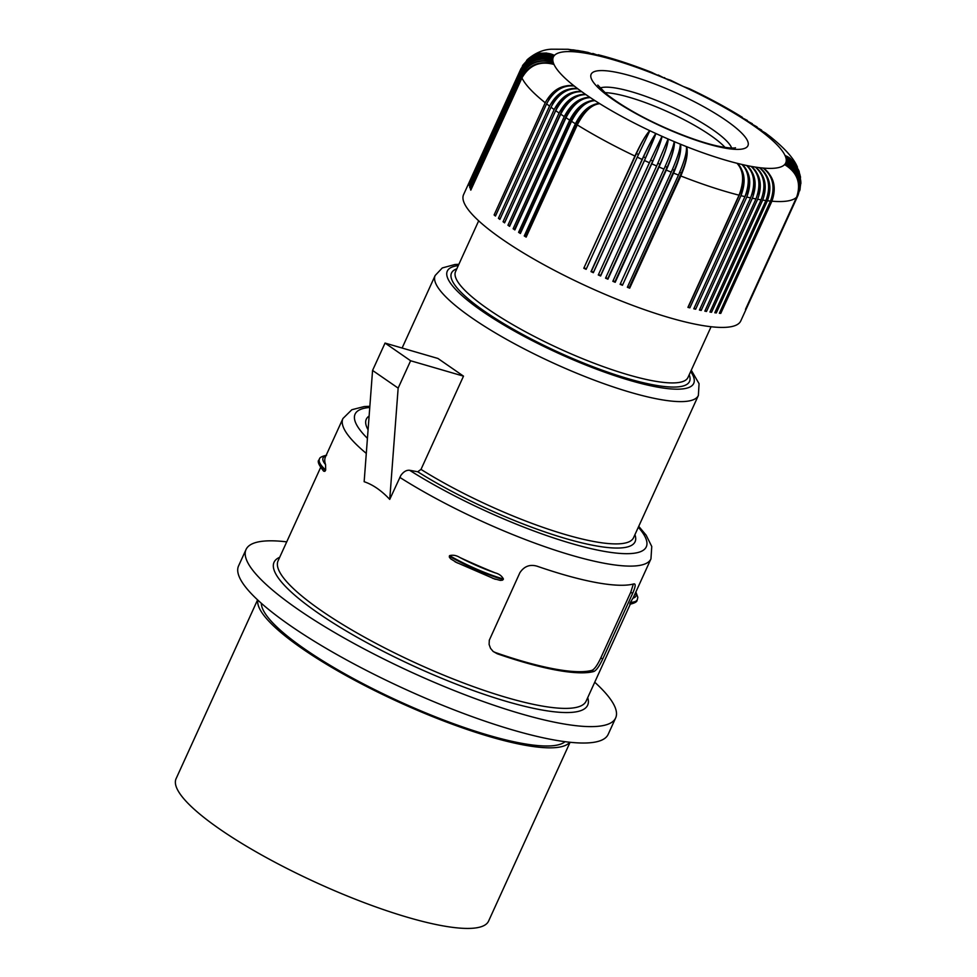 <?xml version="1.0" encoding="UTF-8"?>
<svg xmlns="http://www.w3.org/2000/svg" width="977" height="977" viewBox="0 0 977 977"><rect width="100%" height="100%" fill="white"/><g stroke="black" fill="none" stroke-linecap="round" stroke-linejoin="round"><path stroke-width="1.47" d="M261.323 603.273A167.702 35.587 24.5 0 0 399.886 701.669A167.702 35.587 24.5 0 0 565.048 741.69M257.794 600.073A171.708 36.43 24.5 0 0 350.804 678.172A171.708 36.43 24.5 0 0 524.27 745.085A171.708 36.43 24.5 0 0 569.786 742.251M526.64 60.33L532.783 55.604L539.402 53.295L546.473 53.039L554.46 55.384A22.153 21.482 -124.8 0 0 546.778 53.234M389.738 499.394L398.152 388.113L410.621 360.757L463.501 376.145L421.002 469.4L417.729 471.769L409.595 470.279C406.456 469.974 403.525 471.696 400.826 475.469L389.738 499.394C381.433 490.552 372.909 484.653 364.152 481.71L372.567 370.43L398.152 388.113M410.621 360.757L385.048 343.074L437.928 358.461L463.501 376.145M568.187 49.302L575.026 50.267L579.715 52.331A22.153 17.256 -81.1 0 0 576.003 50.56M568.492 49.326L575.929 51.915A22.153 17.916 -82.9 0 0 571.96 50.096M598.119 54.736L598.376 54.797C614.667 58.938 632.363 64.775 651.476 72.286L652.685 73.397A22.153 4.067 -67.8 0 0 652.062 72.579A22.153 4.067 -67.8 0 0 651.964 72.542M633.768 583.928C635.942 583.55 635.563 586.725 632.607 593.442L602.675 659.109C599.328 666.229 596.385 670.356 593.857 671.492A169.241 35.905 -155.5 0 1 556.365 670.112A169.241 35.905 -155.5 0 1 497.22 653.76L493.165 651.464L490.527 648.337L489.111 644.441L489.306 640.191L519.862 572.754C524.148 566.281 529.9 564.095 537.118 566.208A169.241 35.905 -155.5 0 0 596.275 582.561A169.241 35.905 -155.5 0 0 633.768 583.928L634.708 584.014M492.75 578.347L500.322 580.411L502.496 580.167L503.424 579.031C501.885 575.978 499.162 573.926 495.241 572.876A169.241 35.905 -155.5 0 1 459.959 557.549C456.467 555.376 452.998 554.741 449.567 555.644L449.335 557.085L450.666 558.844L457.468 563.021M325.903 455.893A58.779 12.469 24.5 0 0 325.573 464.637A169.241 35.905 -155.5 0 1 325.475 456.821L342.939 418.51A169.241 35.905 -155.5 0 0 366.302 453.413M325.573 464.637L325.683 469.998L324.852 471.341L323.68 471.195C318.6 464.869 317.085 461.059 319.161 459.776A61.539 13.055 24.5 0 0 325.439 470.548M594.737 682.227A203.094 43.098 -155.5 0 1 615.657 717.936L608.17 734.362A203.094 43.098 -155.5 0 1 405.504 689.347A203.094 43.098 -155.5 0 1 238.559 565.915L246.045 549.501A203.094 43.098 -155.5 0 1 286.725 541.856M615.657 717.936A203.094 43.098 -155.5 0 1 412.978 672.933A203.094 43.098 -155.5 0 1 246.045 549.501M257.586 599.878L176.092 778.681A171.708 36.43 24.5 0 0 264.486 856.573A171.708 36.43 24.5 0 0 441.97 925.683A171.708 36.43 24.5 0 0 488.585 921.091L570.067 742.288M651.781 72.432L658.754 75.827A22.153 2.943 -67.2 0 0 658.364 75.107A22.153 2.943 -67.2 0 0 658.266 75.082M651.989 72.481L652.685 73.397A127.694 27.1 -155.5 0 1 658.754 75.827A127.694 27.1 -155.5 0 1 664.848 78.355A22.153 1.82 -66.5 0 0 664.702 77.733A22.153 22.153 0 0 0 664.47 77.635A22.153 22.153 0 0 0 664.433 77.623M593.857 671.492L592.111 670.283A166.786 35.392 -155.5 0 1 495.461 652.551L497.22 653.76M632.607 593.442L630.776 592.172L600.843 657.839C597.497 664.983 594.59 669.123 592.111 670.283M630.776 592.172L633.365 584.038M493.275 651.561L495.461 652.551M399.776 477.362A169.241 35.905 -155.5 0 0 604.995 563.399A169.241 35.905 -155.5 0 0 650.951 558.881L633.487 597.191A169.241 35.905 -155.5 0 1 632.974 598.144L630.128 602.87C629.664 604.543 629.774 604.787 630.483 603.615M598.376 54.797L602.076 56.715A22.153 13.275 -74.9 0 0 599.512 55.225M572.815 49.803L579.227 50.853L583.733 52.892A22.153 16.548 -79.6 0 0 580.277 51.183M577.566 50.474L583.672 51.598L587.995 53.625A22.153 15.791 -78.2 0 0 584.783 51.964M527.372 59.573C535.201 52.941 543.273 49.485 551.602 49.204L568.003 49.277L575.929 51.915A127.694 27.1 -155.5 0 1 579.715 52.331A127.694 27.1 -155.5 0 1 583.733 52.892A127.694 27.1 -155.5 0 1 587.995 53.625A127.694 27.1 -155.5 0 1 592.489 54.504A22.153 14.997 -77 0 0 589.497 52.905M587.543 52.294L597.179 55.53A22.153 14.154 -75.9 0 0 594.407 53.991M799.711 190.796L800.627 182.333L798.575 174.37L793.886 167.543L786.021 162.133L793.825 167.739L798.93 175.836L800.542 185.178L798.148 195.046A152.314 32.314 -155.5 0 1 797.977 195.4L746.855 307.584A152.314 32.314 -155.5 0 1 746.575 308.06L797.708 195.876A152.314 32.314 -155.5 0 1 797 196.804L745.878 309.001A152.314 32.314 -155.5 0 1 745.475 309.416L796.609 197.22A152.314 32.314 -155.5 0 1 771.891 201.201L720.77 313.397A152.314 32.314 -155.5 0 1 719.353 313.263L770.487 201.079A152.314 32.314 -155.5 0 1 767.433 200.749L716.312 312.933A152.314 32.314 -155.5 0 1 714.798 312.75L765.931 200.554A152.314 32.314 -155.5 0 1 762.683 200.102L711.549 312.286A152.314 32.314 -155.5 0 1 709.949 312.042L761.083 199.845A152.314 32.314 -155.5 0 1 757.639 199.259L706.518 311.455A152.314 32.314 -155.5 0 1 704.832 311.138L755.954 198.954A152.314 32.314 -155.5 0 1 752.339 198.246C757.456 184.299 755.539 173.369 746.575 165.479C754.464 173.149 755.795 183.945 750.568 197.879A152.314 32.314 -155.5 0 1 746.77 197.049L695.648 309.233A152.314 32.314 -155.5 0 1 693.792 308.805L744.926 196.621A152.314 32.314 -155.5 0 1 740.969 195.669L689.847 307.853A152.314 32.314 -155.5 0 1 687.918 307.364L739.052 195.18A152.314 32.314 -155.5 0 1 680.822 175.982L629.689 288.178A152.314 32.314 -155.5 0 1 627.356 287.25L678.478 175.066A152.314 32.314 -155.5 0 1 673.58 173.1L622.459 285.284A152.314 32.314 -155.5 0 1 620.114 284.331L671.236 172.147A152.314 32.314 -155.5 0 1 666.314 170.108L615.192 282.292A152.314 32.314 -155.5 0 1 612.835 281.303L663.957 169.106A152.314 32.314 -155.5 0 1 659.023 167.006L607.902 279.19A152.314 32.314 -155.5 0 1 605.545 278.164L656.666 165.98A152.314 32.314 -155.5 0 1 651.744 163.806C657.814 150.165 661.234 141.006 661.991 136.316L649.387 162.756A152.314 32.314 -155.5 0 1 644.478 160.521L593.344 272.705A152.314 32.314 -155.5 0 1 591 271.63L642.133 159.446A152.314 32.314 -155.5 0 1 637.248 157.163L586.127 269.347A152.314 32.314 -155.5 0 1 583.794 268.248L634.928 156.051A152.314 32.314 -155.5 0 1 577.285 124.922L526.151 237.118A152.314 32.314 -155.5 0 1 524.258 235.945L575.392 123.749A152.314 32.314 -155.5 0 1 571.521 121.307L520.387 233.503A152.314 32.314 -155.5 0 1 518.579 232.331L569.701 120.147A152.314 32.314 -155.5 0 1 565.988 117.716L514.867 229.913A152.314 32.314 -155.5 0 1 513.133 228.752L564.254 116.568A152.314 32.314 -155.5 0 1 560.725 114.162L509.591 226.359A152.314 32.314 -155.5 0 1 507.942 225.223L559.076 113.027A152.314 32.314 -155.5 0 1 555.718 110.67C562.74 97.541 571.447 91.227 581.828 91.728C570.495 90.543 561.287 96.479 554.167 109.546L503.045 221.73L504.828 222.145L556.951 107.763A22.153 4.702 24.5 0 0 557.122 107.897M559.076 113.027C566.147 99.935 575.111 93.816 585.98 94.659A127.694 27.1 -155.5 0 1 581.828 91.728A22.153 15.62 127 0 0 556.951 107.763M644.478 160.521L655.909 133.544A22.153 1.575 115.4 0 0 643.513 156.845L591.39 271.227A22.153 4.702 24.5 0 0 593.491 272.192L645.626 157.822A22.153 4.702 -155.5 0 1 644.564 157.334A22.153 4.702 -155.5 0 1 643.513 156.845M739.052 195.18C744.401 181.282 743.705 170.645 736.988 163.269A22.153 14.997 103 0 1 740.566 192.408L688.431 306.79A22.153 4.702 -155.5 0 1 688.211 306.741M583.794 268.248L636.43 153.523A22.153 4.702 24.5 0 0 637.468 154.024A22.153 4.702 24.5 0 0 638.469 154.488M634.928 156.051C641.278 142.544 646.261 134.105 649.852 130.723A22.153 2.711 116 0 0 636.43 153.523M649.387 162.756L598.522 274.488L650.645 160.106A22.153 4.702 24.5 0 0 651.708 160.582A22.153 4.702 24.5 0 0 652.77 161.046A22.153 1.82 113.5 0 0 661.991 136.316L650.645 160.106M797.977 195.4C802.703 181.49 798.539 170.841 785.471 163.44A22.153 21.641 16 0 1 792.958 168.862M577.859 50.511L583.733 52.892M385.048 343.074L372.567 370.43M765.956 133.336L761.144 131.126A22.153 14.814 -54.2 0 1 764.27 132.31M765.748 133.177L757.236 128.243A22.153 13.971 -55.3 0 1 760.179 129.294M582.475 51.305L588.362 52.514L592.489 54.504A127.694 27.1 -155.5 0 1 597.179 55.53A127.694 27.1 -155.5 0 1 602.076 56.715A127.694 27.1 -155.5 0 1 652.685 73.397M582.756 51.354L587.995 53.625M770.071 136.511L765.321 132.909L761.144 131.126A127.694 27.1 -155.5 0 1 764.808 133.947A22.153 15.62 -53 0 1 768.13 135.266M670.967 80.419L683.155 86.428A127.694 27.1 -155.5 0 1 689.2 89.261L689.2 89.261A127.694 27.1 -155.5 0 1 739.296 116.312A22.153 10.222 -59 0 1 741.519 116.898M554.167 109.546A152.314 32.314 -155.5 0 1 551.004 107.226C558.075 94.134 567.051 88.003 577.908 88.858A22.153 16.389 128.3 0 0 552.408 104.405A22.153 4.702 -155.5 0 1 552.408 104.405L552.188 104.881M551.004 107.226L499.882 219.41A152.314 32.314 -155.5 0 1 498.417 218.311L549.55 106.127A152.314 32.314 -155.5 0 1 546.595 103.843L495.461 216.039A152.314 32.314 -155.5 0 1 494.106 214.952L545.227 102.768A152.314 32.314 -155.5 0 1 521.938 77.94L470.816 190.136A152.314 32.314 -155.5 0 1 470.474 189.391L521.596 77.207A152.314 32.314 -155.5 0 1 521.022 75.705L469.888 187.902A152.314 32.314 -155.5 0 1 469.668 187.205L520.802 75.021A152.314 32.314 -155.5 0 1 520.472 73.629L469.351 185.813A152.314 32.314 -155.5 0 1 469.253 185.178L520.375 72.994A152.314 32.314 -155.5 0 1 520.314 71.712C527.714 58.974 538.547 54.834 552.799 59.292C538.559 54.48 527.739 58.412 520.338 71.126A152.314 32.314 -155.5 0 1 520.533 69.953C527.934 57.228 538.767 53.198 553.031 57.851C538.864 52.868 528.068 56.727 520.68 69.416L469.632 181.649M520.375 72.994C527.775 60.269 538.62 56.239 552.884 60.879A127.694 27.1 -155.5 0 1 552.799 59.292A127.694 27.1 -155.5 0 1 553.031 57.851A22.153 21.641 -150 0 0 543.847 55.774M746.77 197.049C751.948 183.102 750.324 172.233 741.885 164.441A22.153 15.791 101.8 0 1 746.269 193.776A22.153 4.702 -155.5 0 1 746.086 193.739M796.609 197.22C801.36 183.285 797.354 172.404 784.604 164.6A22.153 21.641 30 0 1 792.591 170.767M742.276 117.277L742.068 117.142C726.351 107.421 708.997 98.054 690.031 89.029L689.2 89.261M750.568 197.879L699.434 310.063A152.314 32.314 -155.5 0 0 701.205 310.43L699.727 309.416M520.68 69.416A152.314 32.314 -155.5 0 1 520.961 68.72L526.664 60.745L534.773 55.836L544.226 54.358L553.593 56.544A22.153 21.592 -136.5 0 0 545.203 54.407M498.417 218.311L500.187 218.75M549.55 106.127C556.707 93.096 566.159 87.344 577.908 88.858A127.694 27.1 -155.5 0 1 574.256 86.037A22.153 17.098 129.8 0 0 548.793 99.776M798.148 195.046L740.786 320.908A152.314 32.314 -155.5 0 1 594.627 289.79A152.314 32.314 -155.5 0 1 462.951 197.281A152.314 32.314 -155.5 0 1 463.599 194.582L520.961 68.72M752.339 198.246L701.205 310.43M651.744 163.806L600.611 275.99A152.314 32.314 -155.5 0 1 598.254 274.94M555.718 110.67L504.596 222.854A152.314 32.314 -155.5 0 1 503.045 221.73M520.314 71.712L469.18 183.896A152.314 32.314 -155.5 0 1 469.192 183.603A152.314 32.314 -155.5 0 1 469.216 183.31L469.412 183.395M573.108 49.839L579.715 52.331M587.812 52.355L592.489 54.504M592.758 53.442L597.179 55.53M593.015 53.503L602.076 56.715M725.044 147.405A73.849 15.669 24.5 0 0 668.549 112.147A73.849 15.669 24.5 0 0 604.873 92.644M522.304 66.106L527.8 59.536L536.092 55.127L544.336 54.175L553.593 56.544A127.694 27.1 -155.5 0 1 554.46 55.384A127.694 27.1 -155.5 0 1 575.929 51.915M522.915 65.08L529.449 57.851L536.849 54.126L546.338 53.185L554.46 55.384M520.533 69.953L469.4 182.137A152.314 32.314 -155.5 0 1 469.558 181.612M520.338 71.126L469.216 183.31M552.799 59.292A22.153 21.641 -164 0 0 542.687 57.338M520.472 73.629C527.873 60.867 538.669 56.617 552.884 60.879A22.153 21.579 -177.2 0 0 541.71 59.108M520.802 75.021C528.203 62.284 539.035 58.144 553.287 62.601A22.153 21.445 171.6 0 0 540.867 61.136M521.022 75.705C528.41 62.931 539.157 58.559 553.287 62.601A127.694 27.1 -155.5 0 1 552.884 60.879M521.596 77.207C528.997 64.445 539.805 60.195 554.008 64.458A22.153 21.262 162.5 0 0 540.183 63.444M521.938 77.94C529.314 65.141 540.012 60.647 554.008 64.458A127.694 27.1 -155.5 0 1 553.287 62.601M545.227 102.768C552.42 89.774 562.105 84.193 574.256 86.037A127.694 27.1 -155.5 0 1 554.008 64.458M494.106 214.952L495.754 215.404M546.595 103.843C553.703 90.788 562.923 84.852 574.256 86.037M507.942 225.223L509.652 225.577L561.787 111.195A22.153 14.814 125.8 0 1 585.98 94.659C576.112 94.5 567.698 101.01 560.725 114.162M564.254 116.568C571.276 103.44 579.984 97.126 590.364 97.627A22.153 13.971 124.7 0 0 566.88 114.675L514.757 229.058L513.133 228.752M518.579 232.331L520.118 232.575L572.241 118.193A22.153 4.702 24.5 0 0 572.864 118.596M569.701 120.147C576.674 106.981 585.089 100.484 594.956 100.643A22.153 13.08 123.6 0 0 572.241 118.193M565.988 117.716C572.913 104.527 581.034 97.822 590.364 97.627A127.694 27.1 -155.5 0 1 585.98 94.659M571.521 121.307C578.384 108.081 586.188 101.193 594.956 100.643A127.694 27.1 -155.5 0 1 590.364 97.627M575.392 123.749C582.304 110.56 590.438 103.867 599.756 103.672A22.153 12.164 122.7 0 0 577.847 121.746A22.153 4.702 24.5 0 0 578.604 122.235M524.258 235.945L525.724 236.129L577.847 121.746M525.724 236.129A22.153 4.702 24.5 0 0 526.408 236.556M577.285 124.922C584.087 111.659 591.586 104.576 599.756 103.672A127.694 27.1 -155.5 0 1 594.956 100.643M642.133 159.446C648.423 145.903 653.015 137.268 655.909 133.544A22.153 0.684 114.1 0 1 645.626 157.822M637.248 157.163L649.852 130.723A127.694 27.1 -155.5 0 1 599.756 103.672M586.347 268.87A22.153 4.702 -155.5 0 1 584.295 267.893M600.611 275.99L600.635 275.429A22.153 4.702 -155.5 0 1 598.522 274.488M600.635 275.429L652.77 161.046M656.666 165.98L668.097 139.003A22.153 2.943 112.8 0 1 659.939 164.197A22.153 4.702 -155.5 0 1 658.877 163.745A22.153 4.702 -155.5 0 1 657.875 163.306M605.764 277.688A22.153 4.702 24.5 0 0 607.804 278.579L659.939 164.197M607.902 279.19L607.804 278.579M659.023 167.006C665.032 153.34 668.06 144.01 668.097 139.003A127.694 27.1 -155.5 0 1 661.991 136.316A127.694 27.1 -155.5 0 1 655.909 133.544A127.694 27.1 -155.5 0 1 649.852 130.723M663.957 169.106C670.039 155.477 673.458 146.318 674.215 141.616A22.153 4.067 112.2 0 1 667.108 167.25A22.153 4.702 -155.5 0 1 666.045 166.811A22.153 4.702 -155.5 0 1 665.166 166.432M671.236 172.147C677.244 158.482 680.273 149.151 680.31 144.144A22.153 5.178 111.5 0 1 674.252 170.193L622.459 285.284M666.314 170.108C672.249 156.405 674.887 146.916 674.215 141.616A127.694 27.1 -155.5 0 1 668.097 139.003M615.192 282.292L614.973 281.632A22.153 4.702 -155.5 0 1 613.055 280.814M614.973 281.632L667.108 167.25M673.58 173.1C679.455 159.373 681.69 149.725 680.31 144.144A127.694 27.1 -155.5 0 1 674.215 141.616M620.334 283.843A22.153 4.702 24.5 0 0 622.129 284.576M678.478 175.066C684.425 161.364 687.051 151.875 686.379 146.587A22.153 6.265 110.8 0 1 681.372 173.039L629.249 287.409A22.153 4.702 24.5 0 1 627.576 286.762M629.689 288.178L629.249 287.409M680.822 175.982C686.611 162.231 688.467 152.436 686.379 146.587A127.694 27.1 -155.5 0 1 680.31 144.144M744.926 196.621C750.214 182.699 749.2 171.976 741.885 164.441A127.694 27.1 -155.5 0 1 736.988 163.269A127.694 27.1 -155.5 0 1 686.379 146.587M740.969 195.669C746.208 181.734 744.877 170.938 736.988 163.269M689.847 307.853L688.431 306.79M695.648 309.233L694.146 308.146L746.269 193.776M755.954 198.954C761.132 185.019 759.495 174.15 751.057 166.359A127.694 27.1 -155.5 0 1 746.575 165.479A22.153 16.548 100.4 0 1 751.74 194.96L751.716 195.021M706.518 311.455L705.113 310.515M757.639 199.259C762.719 185.312 760.521 174.333 751.057 166.359A22.153 17.256 98.9 0 1 757.688 194.203M761.083 199.845C766.212 185.899 764.283 174.981 755.319 167.079A22.153 17.916 97.1 0 1 763.293 193.067M765.931 200.554C771.012 186.595 768.814 175.628 759.349 167.653A22.153 18.526 95.2 0 1 768.459 191.59M762.683 200.102C767.714 186.131 765.26 175.127 755.319 167.079A127.694 27.1 -155.5 0 1 751.057 166.359M711.549 312.286L710.23 311.443M767.433 200.749C772.428 186.778 769.729 175.75 759.349 167.653A127.694 27.1 -155.5 0 1 755.319 167.079M716.312 312.933L715.066 312.164M770.487 201.079C775.518 187.108 773.063 176.104 763.122 168.056A22.153 19.088 92.9 0 1 773.125 189.819M720.77 313.397L719.622 312.701M771.891 201.201C776.837 187.23 773.918 176.19 763.122 168.056A127.694 27.1 -155.5 0 1 759.349 167.653M797.708 195.876C802.447 181.942 798.368 171.134 785.471 163.44A127.694 27.1 -155.5 0 1 784.604 164.6A127.694 27.1 -155.5 0 1 763.122 168.056M797 196.804C801.738 182.894 797.598 172.16 784.604 164.6M800.016 189.672L800.822 181.136L798.771 173.112L794.106 166.2L786.265 160.68A127.694 27.1 -155.5 0 1 786.021 162.133A22.153 21.579 2.8 0 1 793.031 166.945M800.871 183.786L800.016 176.007L797.085 169.632L792.371 164.38L786.265 160.68A22.153 21.445 -8.4 0 1 792.836 164.966M800.908 182.772L799.943 174.651L797.012 168.215L792.286 162.878L786.18 159.092A22.153 21.262 -17.5 0 1 792.359 162.939M800.542 177.374L798.771 170.474L795.925 165.357L791.883 161.071L785.777 157.37A22.153 21.03 -24.7 0 1 791.59 160.839M800.419 176.568L798.661 170.902L795.571 165.98L791.333 161.974L786.18 159.092A127.694 27.1 -155.5 0 1 786.265 160.68M799.259 171.854L794.338 163.22L785.777 157.37A127.694 27.1 -155.5 0 1 786.18 159.092M799.064 171.219L793.678 161.523L785.044 155.526A22.153 20.725 -30.4 0 1 790.54 158.653M797.427 167.104L792.738 160.399L785.044 155.526A127.694 27.1 -155.5 0 1 785.777 157.37M797.195 166.615C793.568 158.152 784.604 148.174 770.316 136.695L764.808 133.947A127.694 27.1 -155.5 0 1 785.044 155.526M769.864 136.34L764.808 133.947M761.633 130.149L757.236 128.243A127.694 27.1 -155.5 0 1 761.144 131.126M761.413 129.99L753.084 125.312A22.153 13.08 -56.4 0 1 755.844 126.253M757.09 126.949L753.084 125.312A127.694 27.1 -155.5 0 1 757.236 128.243M756.87 126.802L748.7 122.345A22.153 12.164 -57.3 0 1 751.276 123.163M752.339 123.737L744.108 119.341A22.153 11.211 -58.2 0 1 746.501 120.037M752.131 123.59L748.7 122.345A127.694 27.1 -155.5 0 1 753.084 125.312M747.405 120.513L744.108 119.341A127.694 27.1 -155.5 0 1 748.7 122.345M747.185 120.366L739.296 116.312A127.694 27.1 -155.5 0 1 744.108 119.341M742.068 117.142L739.296 116.312M689.53 88.797L683.155 86.428A127.694 27.1 -155.5 0 0 677.073 83.668A127.694 27.1 -155.5 0 0 670.955 80.969A22.153 0.684 -65.9 0 0 671.028 80.456A22.153 22.153 0 0 0 670.808 80.346A22.153 22.153 0 0 0 670.723 80.309M671.04 80.395L664.848 78.355A127.694 27.1 -155.5 0 1 670.955 80.969M658.119 74.997L658.754 75.827M658.315 75.034L664.848 78.355M691.276 370.222L699.056 383.68L698.384 395.441L633.536 537.729A144.62 30.69 -155.5 0 1 594.272 541.588A144.62 30.69 -155.5 0 1 421.002 469.4M698.384 395.441A144.62 30.69 -155.5 0 1 659.121 399.3A144.62 30.69 -155.5 0 1 509.615 341.083A144.62 30.69 -155.5 0 1 435.168 275.49L402.109 348.032M367.437 438.355A160.008 33.951 -155.5 0 1 369.77 407.47M638.311 527.238A160.008 33.951 -155.5 0 1 585.944 547.425A160.008 33.951 -155.5 0 1 409.595 470.279M630.287 604.213L586.102 701.168A169.241 35.905 -155.5 0 1 540.159 705.687A169.241 35.905 -155.5 0 1 365.215 637.566A169.241 35.905 -155.5 0 1 278.091 560.798L320.615 467.507M587.714 697.651A172.318 36.564 -155.5 0 1 540.879 709.791A172.318 36.564 -155.5 0 1 349.632 632.974A172.318 36.564 -155.5 0 1 279.703 557.281M602.675 659.109L600.843 657.839M319.161 459.776L319.406 459.239A61.539 13.055 24.5 0 0 325.683 469.998M503.424 579.031A61.539 13.055 -155.5 0 1 449.567 555.644M503.167 579.581A61.539 13.055 -155.5 0 1 449.322 556.194M495.241 572.876A58.779 12.469 -155.5 0 1 459.959 557.549M630.385 602.32A61.539 13.055 24.5 0 0 637.322 599.695L637.822 597.301L635.868 591.977M630.128 602.87A61.539 13.055 24.5 0 0 637.065 600.244L637.322 599.695M632.974 598.144A58.779 12.469 24.5 0 0 635.575 592.612M368.085 429.782A147.698 31.337 -155.5 0 1 369.123 416.043M634.928 534.675A147.698 31.337 -155.5 0 1 566.44 538.779A147.698 31.337 -155.5 0 1 417.729 471.769M786.021 162.133A127.694 27.1 -155.5 0 1 785.471 163.44M689.2 374.765A130.784 27.747 -155.5 0 1 654.016 384.975A130.784 27.747 -155.5 0 1 507.442 325.842A130.784 27.747 -155.5 0 1 456.796 268.846M711.085 326.733L687.967 377.476A127.706 27.1 -155.5 0 1 653.295 380.883A127.706 27.1 -155.5 0 1 521.303 329.481A127.706 27.1 -155.5 0 1 455.563 271.557L478.681 220.826M690.678 371.529A135.4 28.724 -155.5 0 1 656.959 387.014A135.4 28.724 -155.5 0 1 498.966 322.044A135.4 28.724 -155.5 0 1 458.274 265.61M581.828 91.728A127.694 27.1 -155.5 0 1 577.908 88.858M746.575 165.479A127.694 27.1 -155.5 0 1 741.885 164.441M553.031 57.851A127.694 27.1 -155.5 0 1 553.593 56.544M614.521 71.956A86.159 18.282 -155.5 0 1 714.089 112.709A86.159 18.282 -155.5 0 1 741.922 149.078A86.159 18.282 -155.5 0 1 724.543 148.016A86.159 18.282 -155.5 0 1 613.153 99.642A86.159 18.282 -155.5 0 1 614.521 71.956M600.061 88.052A73.849 15.669 -155.5 0 1 617.391 88.333A73.849 15.669 -155.5 0 1 687.368 114.639A73.849 15.669 -155.5 0 1 731.663 148.028M672.432 169.461A22.153 4.702 24.5 0 0 673.202 169.778A22.153 4.702 24.5 0 0 674.252 170.193M679.674 172.367A22.153 4.702 24.5 0 0 680.322 172.636A22.153 4.702 24.5 0 0 681.372 173.039M650.951 558.881L651.757 546.497L646.151 535.188L638.726 526.334M369.856 406.273L364.201 406.566L351.842 409.729L342.939 418.51M326.611 455.221C321.763 456.344 319.357 457.688 319.406 459.239M637.065 600.244C637.114 601.795 634.708 603.139 629.872 604.262M495.327 579.3L455.111 561.848M435.168 275.49L442.288 267.942L454.964 264.498L458.86 264.303M735.412 147.783C735.876 147.539 734.814 148.993 721.771 146.855C699.227 142.984 658.376 126.668 630.08 109.888C620.102 104.038 612.127 98.64 606.155 93.719L597.777 85.06"/></g></svg>
